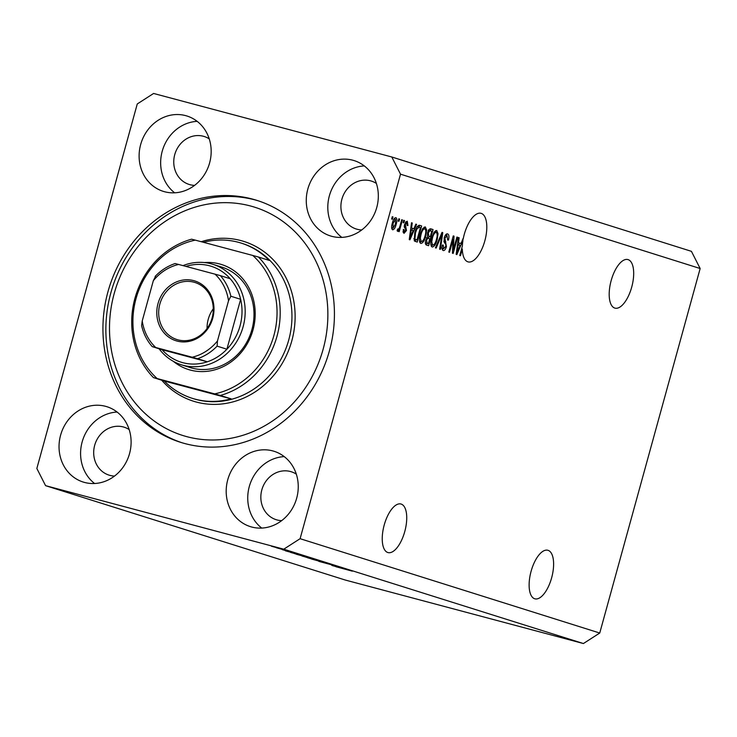 <?xml version="1.0" encoding="UTF-8"?>
<svg xmlns="http://www.w3.org/2000/svg" width="737" height="737" viewBox="0 0 737 737"><rect width="100%" height="100%" fill="white"/><g stroke="black" fill="none" stroke-linecap="round" stroke-linejoin="round"><path stroke-width="1.11" d="M548.042 550.318A25.132 10.769 -75.1 0 1 551.709 577.55A25.132 10.769 -75.1 0 1 534.896 598.822A25.132 10.769 -75.1 0 1 534.693 598.766A25.132 10.769 -75.1 0 1 531.027 571.534A25.132 10.769 -75.1 0 1 547.84 550.263A25.132 10.769 -75.1 0 1 548.042 550.318M628.108 259.627A25.132 10.769 -75.1 0 1 631.784 286.859A25.132 10.769 -75.1 0 1 614.962 308.13A25.132 10.769 -75.1 0 1 614.769 308.075A25.132 10.769 -75.1 0 1 611.093 280.843A25.132 10.769 -75.1 0 1 627.915 259.562A25.132 10.769 -75.1 0 1 628.108 259.627M387.819 552.52A25.132 10.769 104.9 0 0 388.012 552.575A25.132 10.769 104.9 0 0 404.834 531.294A25.132 10.769 104.9 0 0 401.158 504.071A25.132 10.769 104.9 0 0 400.965 504.007A25.132 10.769 104.9 0 0 384.143 525.288A25.132 10.769 104.9 0 0 387.819 552.52M461.592 248.848L462.311 249.042A25.132 10.769 104.9 0 0 467.884 261.819A25.132 10.769 104.9 0 0 468.087 261.884A25.132 10.769 104.9 0 0 484.9 240.603A25.132 10.769 104.9 0 0 481.233 213.371A25.132 10.769 104.9 0 0 481.031 213.315A25.132 10.769 104.9 0 0 463.195 239.037L462.744 238.917M185.632 115.626A39.494 35.671 -72.5 0 0 140.887 143.733A39.494 35.671 -72.5 0 0 163.282 191.362A39.494 35.671 -72.5 0 0 164.655 191.758A39.494 35.671 -72.5 0 0 209.4 163.651A39.494 35.671 -72.5 0 0 187.005 116.022A39.494 35.671 -72.5 0 0 185.632 115.626M197.166 121.356A39.494 35.671 -72.5 0 0 162.656 149.758A39.494 35.671 -72.5 0 0 174.66 192.818M105.557 406.317A39.494 35.671 -72.5 0 0 60.812 434.425A39.494 35.671 -72.5 0 0 83.217 482.053A39.494 35.671 -72.5 0 0 84.589 482.449A39.494 35.671 -72.5 0 0 129.334 454.342A39.494 35.671 -72.5 0 0 106.929 406.713A39.494 35.671 -72.5 0 0 105.557 406.317M117.091 412.047A39.494 35.671 -72.5 0 0 82.59 440.45A39.494 35.671 -72.5 0 0 94.594 483.509M272.708 450.897A39.494 35.671 -72.5 0 0 227.963 479.004A39.494 35.671 -72.5 0 0 250.359 526.623A39.494 35.671 -72.5 0 0 251.741 527.029A39.494 35.671 -72.5 0 0 296.477 498.912A39.494 35.671 -72.5 0 0 274.081 451.293A39.494 35.671 -72.5 0 0 272.708 450.897M284.242 456.618A39.494 35.671 -72.5 0 0 249.742 485.029A39.494 35.671 -72.5 0 0 261.746 528.079M352.774 160.205A39.494 35.671 -72.5 0 0 308.038 188.313A39.494 35.671 -72.5 0 0 330.434 235.932A39.494 35.671 -72.5 0 0 331.807 236.337A39.494 35.671 -72.5 0 0 376.552 208.221A39.494 35.671 -72.5 0 0 354.156 160.602A39.494 35.671 -72.5 0 0 352.774 160.205M364.318 165.926A39.494 35.671 -72.5 0 0 329.808 194.338A39.494 35.671 -72.5 0 0 341.811 237.388M252.367 199.054A126.847 114.585 -72.5 0 0 108.643 289.346A126.847 114.585 -72.5 0 0 180.583 442.32A126.847 114.585 -72.5 0 0 185.005 443.6A126.847 114.585 -72.5 0 0 328.72 353.309A126.847 114.585 -72.5 0 0 256.78 200.335A126.847 114.585 -72.5 0 0 252.367 199.054M376.377 183.43A25.132 22.7 -72.5 0 0 371.384 181.081A25.132 22.7 -72.5 0 0 370.508 180.823A25.132 22.7 -72.5 0 0 342.032 198.714A25.132 22.7 -72.5 0 0 356.284 229.023A25.132 22.7 -72.5 0 0 357.159 229.271A25.132 22.7 -72.5 0 0 361.729 229.962M296.311 474.121A25.132 22.7 -72.5 0 0 291.308 471.772A25.132 22.7 -72.5 0 0 290.433 471.514A25.132 22.7 -72.5 0 0 261.967 489.405A25.132 22.7 -72.5 0 0 276.218 519.714A25.132 22.7 -72.5 0 0 277.094 519.963A25.132 22.7 -72.5 0 0 281.663 520.654M129.159 429.551A25.132 22.7 -72.5 0 0 124.166 427.202A25.132 22.7 -72.5 0 0 123.291 426.944A25.132 22.7 -72.5 0 0 94.815 444.835A25.132 22.7 -72.5 0 0 109.067 475.135A25.132 22.7 -72.5 0 0 109.942 475.393A25.132 22.7 -72.5 0 0 114.511 476.074M209.225 138.86A25.132 22.7 -72.5 0 0 204.232 136.502A25.132 22.7 -72.5 0 0 203.357 136.253A25.132 22.7 -72.5 0 0 174.881 154.144A25.132 22.7 -72.5 0 0 189.142 184.443A25.132 22.7 -72.5 0 0 190.017 184.701A25.132 22.7 -72.5 0 0 194.577 185.383M283.763 549.185L583.4 643.539L345.211 580.019L45.574 485.665L283.763 549.185L300.106 538.692L400.513 174.172L391.789 156.981L153.6 93.461L137.257 103.963L36.85 468.483L45.574 485.665M462.219 240.188L462.956 240.382A25.132 10.769 104.9 0 0 462.348 246.103L459.759 255.509L460.468 255.73L462.311 249.042M462.956 240.382L456.857 254.587L456.166 254.376L458.423 237.535L459.16 237.765L458.432 242.777L460.828 243.532L463.195 239.037M453.366 249.917L456.912 237.056L457.622 237.277L453.172 253.427L452.417 253.187L453.071 239.405L449.524 252.284L448.815 252.054L453.255 235.904L454.02 236.144L453.366 249.917L452.582 249.705M441.997 248.166L443.702 248.627L445.71 246.462L445.94 244.748L444.181 242.123L444.19 237.931C445.157 234.928 446.309 233.583 447.645 233.915C449.026 234.578 449.294 236.632 448.428 240.087L447.663 240.069L447.064 235.776L444.918 238.106L446.41 246.72C445.526 249.53 444.457 250.792 443.204 250.516C441.942 249.963 441.684 248.129 442.43 245.034L443.195 245.043L443.766 248.645L441.675 248.083M435.429 247.844L442.034 232.376L442.771 232.606L440.376 249.401L439.639 249.17L441.924 234.394L436.166 248.074L435.429 247.844M436.719 230.469L438.036 233.638L437.207 239.396C435.963 244.223 434.277 246.775 432.149 247.033C430.519 245.614 430.38 242.565 431.725 237.885L434.019 232.302L436.719 230.469M425.323 226.885L426.64 230.055L425.811 235.812C424.567 240.64 422.881 243.182 420.753 243.45C419.123 242.031 418.985 238.972 420.33 234.292L422.623 228.719L425.323 226.885M413.918 228.765L415.843 224.122L416.58 224.361L409.947 239.82L409.256 239.599L411.513 222.758L412.25 222.998L411.522 228.009L413.918 228.765L410.822 227.89M391.642 219.018L392.277 216.706L392.996 216.927L392.36 219.239L391.642 219.018M583.4 643.539L599.743 633.037L300.106 538.692M599.743 633.037L700.15 268.517L400.513 174.172M392.324 223.237C393.19 219.7 394.396 217.839 395.944 217.636C397.123 218.677 397.206 220.907 396.184 224.315C395.308 227.788 394.12 229.612 392.591 229.797C391.421 228.783 391.329 226.591 392.324 223.237M398.238 221.091L398.874 218.778L399.583 219.009L398.947 221.312L398.238 221.091M400.044 225.771L401.72 219.681L402.43 219.902L399.196 231.648L398.487 231.427L399.003 229.548L397.584 231.372L397.086 230.524L397.814 228.931L398.238 229.299L399.251 228.129L400.044 225.771M403.13 222.629L403.765 220.326L404.475 220.547L403.839 222.85L403.13 222.629M404.558 224.463L407.285 221.201L407.948 225.513L407.174 225.504L406.778 222.869L405.35 224.398L406.465 230.524L403.968 233.38L403.268 229.511L404.033 229.529L404.401 231.694L405.691 230.534L404.558 224.463M414.784 232.662C415.972 227.844 417.593 225.393 419.639 225.319L421.656 225.955L417.206 242.105L414.268 240.861L414.784 232.662M427.561 232.966C428.483 229.852 429.607 228.488 430.942 228.885L433.052 229.548L428.602 245.697L426.474 245.025C425.332 244.647 425.074 243.099 425.719 240.373L427.414 237.231L427.561 232.966L428.28 233.178L428.943 236.457L430.261 236.872L431.818 231.206L429.662 230.745L428.28 233.178M331.595 565.215L343.949 568.54L331.604 565.168M334.101 565.436L319.222 561.474L334.718 565.648M327.062 563.455L327.606 563.759M319.241 561.391L318.651 561.272M311.576 559.051L329.098 563.869L311.576 559.051M308.186 557.9L322.898 562.018L307.615 557.789M296.79 554.316L311.502 558.425L296.219 554.206M283.192 549.516L285.993 550.29L283.192 549.516M282.492 549.185L271.474 546.246L282.897 549.323M352.277 571.157L335.906 566.716L352.323 571.166M297.204 554.031L285.403 550.815L297.204 554.031M293.75 552.722L282.759 549.793L294.21 552.888M282.778 549.738L282.299 549.636M285.072 550.373L284.252 550.198M288.001 551.027L290.802 551.81L288.001 551.027M282.529 549.47L276.274 547.729L282.529 549.47M276.605 547.434L279.406 548.217L276.605 547.434M290.608 552.418L307.983 557.218L290.581 552.418M302.649 556.168L319.379 560.802L302.023 556.03M344.115 568.807L332.313 565.583L344.115 568.807M700.15 268.517L691.426 251.335L391.789 156.981M290.36 552.17L295.261 553.505L290.36 552.17M273.012 546.651L280.954 548.77L272.801 546.513M294.358 553.551L305.56 556.536L294.358 553.551M298.476 554.85L310.074 557.946L299.25 554.933M305.754 557.135L310.12 558.305L305.754 557.135M305.385 556.886L304.584 556.767M311.825 558.757L316.956 560.129L311.825 558.757M309.945 558.093L310.517 558.342M309.872 558.443L321.47 561.539L310.645 558.526M337.27 566.937L342.171 568.273L337.27 566.937M392.277 216.742L392.996 216.927M394.654 218.115L394.802 219.129M395.465 224.122L396.184 224.315M392.425 227.954L391.798 228.746M393.07 228.129L395.465 224.103L395.465 219.304L393.07 223.339L393.07 228.129L391.642 227.742M392.342 223.154L393.07 223.339M394.019 218.917L395.465 219.304M398.864 218.815L399.583 219.009M401.711 219.709L402.43 219.902M397.694 229.198L399.003 229.548M397.713 229.152L398.238 229.299M403.756 220.354L404.475 220.547M406.013 221.588L406.142 222.694M407.211 225.319L407.948 225.513M405.341 222.482L406.778 222.869M404.631 224.205L405.35 224.398M404.364 225.282L405.221 225.513M404.235 226.683L404.622 227.88M405.737 230.331L406.465 230.524M403.784 231.529L403.139 232.431M403.001 231.317L404.401 231.694M415.825 224.159L416.58 224.361M412.527 228.387L411.771 230.137M411.504 222.795L412.25 222.998M410.831 227.825L411.522 228.009M411.218 235.075L413.162 230.58L411.237 229.972L410.058 238.033L411.218 235.075M409.486 237.876L410.058 238.033M410.564 229.787L411.237 229.972M419.058 225.236L421.656 225.955M419.565 225.402L419.077 227.199L417.179 226.692M415.65 239.626L415.143 241.45M413.789 238.687L417.013 239.995L420.422 227.622L417.041 226.655M415.815 239.617L417.013 239.995M414.765 232.717L415.484 232.91L414.931 238.991M416.073 228.848L416.847 229.05L415.484 232.91M419.206 227.236L416.847 229.05M425.599 229.769L426.64 230.055M425.092 235.619L425.811 235.812M421.067 241.506L419.906 242.666M424.088 227.097L424.503 228.691M421.269 241.561C422.909 241.321 424.19 239.322 425.111 235.554C426.106 232.1 426.004 229.833 424.807 228.774C423.204 229.004 421.942 230.93 421.03 234.569L420.32 238.309L421.269 241.561L419.464 241.082M419.537 238.106L420.32 238.309M420.302 234.375L421.03 234.569M422.927 228.267L424.807 228.774M430.353 228.792L433.052 229.548M430.961 228.986L430.472 230.782M428.888 236.503L428.39 238.337M427.045 243.219L426.539 245.043M428.943 236.457L430.261 236.872M427.248 243.219L425.36 242.713L428.409 243.578L429.745 238.76L428.483 238.364L427.736 238.3L426.502 240.326L427.248 243.219L428.409 243.578M425.783 240.142L426.502 240.326M426.723 238.023L428.483 238.364M428.529 230.451L430.408 230.764M428.621 230.285L430.242 230.718M436.995 233.362L438.036 233.638M436.488 239.203L437.207 239.396M432.453 245.089L431.292 246.25M435.484 230.69L435.899 232.275M432.665 245.145C434.305 244.905 435.585 242.906 436.497 239.147C437.502 235.683 437.4 233.426 436.203 232.358C434.6 232.588 433.338 234.523 432.426 238.152L431.716 241.902L432.665 245.145L430.859 244.666M430.933 241.69L431.716 241.902M431.698 237.968L432.426 238.152M434.323 231.86L436.203 232.358M442.025 232.404L442.771 232.606M441.251 234.209L441.924 234.394M446.419 234.08L446.834 235.72M447.7 239.893L448.428 240.087M445.295 235.306L447.064 235.776M444.19 237.913L444.918 238.106M443.932 241.432L444.568 242.676M445.692 246.527L446.41 246.72M443.361 248.535L442.329 249.732M456.903 237.084L457.622 237.277M452.352 239.212L453.071 239.405M453.246 235.941L454.02 236.144M459.437 243.164L458.69 244.905M458.414 237.563L459.16 237.765M457.741 242.593L458.432 242.777M457.732 242.657L460.828 243.532M458.138 249.843L460.072 245.347L458.147 244.739L456.977 252.8L458.138 249.843M456.396 252.644L456.977 252.8M457.484 244.564L458.147 244.739M204.389 262.556A55.045 49.729 107.5 0 1 219.589 263.947A55.045 49.729 107.5 0 1 253.031 329.826A55.045 49.729 107.5 0 1 190.358 370.075A55.045 49.729 107.5 0 1 173.296 361.305M182.988 265.624A52.649 47.564 107.5 0 1 211.123 263.791A52.649 47.564 107.5 0 1 212.956 264.325A52.649 47.564 107.5 0 1 242.814 327.818A52.649 47.564 107.5 0 1 183.163 365.303A52.649 47.564 107.5 0 1 181.33 364.769L190.137 367.542A52.649 47.564 -72.5 0 0 191.97 368.076A52.649 47.564 -72.5 0 0 251.63 330.591A52.649 47.564 -72.5 0 0 221.763 267.098A52.649 47.564 -72.5 0 0 219.93 266.564M186.912 436.682A119.67 108.099 -72.5 0 0 323.147 349.181A119.67 108.099 -72.5 0 0 250.46 205.973A119.67 108.099 -72.5 0 0 114.217 293.464A119.67 108.099 -72.5 0 0 186.912 436.682M182.057 442.771A126.847 114.585 107.5 0 1 111.821 289.457A126.847 114.585 107.5 0 1 255.297 199.976A126.847 114.585 107.5 0 1 258.245 200.805M195.121 399.15A81.374 73.507 -72.5 0 0 231.086 398.837L164.231 381.011A81.374 73.507 -72.5 0 0 192.283 398.33A81.374 73.507 -72.5 0 0 195.121 399.15M231.086 398.837L220.317 395.447A81.374 73.507 107.5 0 0 276.992 336.265A81.374 73.507 107.5 0 0 258.447 257.02L269.217 260.41A81.374 73.507 -72.5 0 0 241.165 243.09A81.374 73.507 -72.5 0 0 238.327 242.27A81.374 73.507 -72.5 0 0 203.412 242.298M164.231 381.011L153.462 377.611A81.374 73.507 107.5 0 1 134.917 298.374A81.374 73.507 107.5 0 1 191.583 239.193L195.314 240.133A78.979 71.342 -72.5 0 0 136.023 298.623A78.979 71.342 -72.5 0 0 157.184 378.56L153.462 377.611M220.317 395.447L214.633 393.88A78.979 71.342 -72.5 0 0 273.924 335.399A78.979 71.342 -72.5 0 0 252.763 255.453L195.314 240.133M214.633 393.88L157.184 378.56M258.447 257.02L252.763 255.453M177.064 341.065A31.35 28.319 107.5 0 1 158.022 303.543A31.35 28.319 107.5 0 1 193.711 280.622A31.35 28.319 107.5 0 1 212.763 318.144A31.35 28.319 107.5 0 1 177.064 341.065M193.923 282.188A29.913 27.029 -72.5 0 0 160.021 303.487A29.913 27.029 -72.5 0 0 176.991 339.564A29.913 27.029 -72.5 0 0 178.032 339.868A29.913 27.029 -72.5 0 0 211.934 318.568A29.913 27.029 -72.5 0 0 194.964 282.492A29.913 27.029 -72.5 0 0 193.923 282.188M213.269 308.775A29.913 27.029 -72.5 0 0 207.06 328.518M155.157 276.393C160.906 270.378 167.548 266.103 175.093 263.551L178.612 264.454A47.868 43.243 -72.5 0 0 153.324 280.705L142.241 320.927A47.868 43.243 -72.5 0 0 155.737 347.514L192.164 357.224A47.868 43.243 -72.5 0 0 217.461 340.982L217.102 346.132A50.263 45.399 107.5 0 1 197.534 358.707L207.327 361.793L162.122 349.734A50.263 45.399 -72.5 0 0 182.813 362.687A50.263 45.399 -72.5 0 0 207.327 361.793A50.263 45.399 -72.5 0 0 226.895 349.218A50.263 45.399 -72.5 0 0 240.64 299.314A50.263 45.399 -72.5 0 0 230.202 278.733A50.263 45.399 -72.5 0 0 209.511 265.79A50.263 45.399 -72.5 0 0 185.881 266.398M181.33 364.769A52.649 47.564 107.5 0 1 159.091 348.785M217.102 346.132L226.895 349.218L240.64 299.314L230.856 296.228L228.534 300.76A47.868 43.243 -72.5 0 0 215.047 274.173L178.612 264.454M155.737 347.514L152.218 346.611C147.013 340.669 143.485 333.677 141.615 325.643L142.241 320.927M162.122 349.734L152.329 346.648M197.534 358.707L192.164 357.224M217.461 340.982L228.534 300.76M215.047 274.173L220.409 275.647A50.263 45.399 107.5 0 1 230.856 296.228M230.202 278.733L220.409 275.647M153.324 280.705L155.636 276.163M404.254 225.983L405.709 226.379M409.947 234.412L410.583 234.587M426.797 237.913L428.243 238.3M440.21 236.651L440.919 236.844M443.877 241.192L445.784 241.699M456.857 249.189L457.502 249.355M192.283 398.33L193.26 398.634A81.374 73.507 -72.5 0 0 196.097 399.463A81.374 73.507 -72.5 0 0 288.296 341.535A81.374 73.507 -72.5 0 0 242.141 243.403L241.165 243.09M201.192 241.708A83.769 75.671 107.5 0 1 240.925 240.575A83.769 75.671 107.5 0 1 291.815 340.826A83.769 75.671 107.5 0 1 196.438 402.07A83.769 75.671 107.5 0 1 161.707 380.209M428.344 238.327L426.253 237.765M430.316 230.736L428.225 230.184M212.956 264.325L221.763 267.098"/></g></svg>
